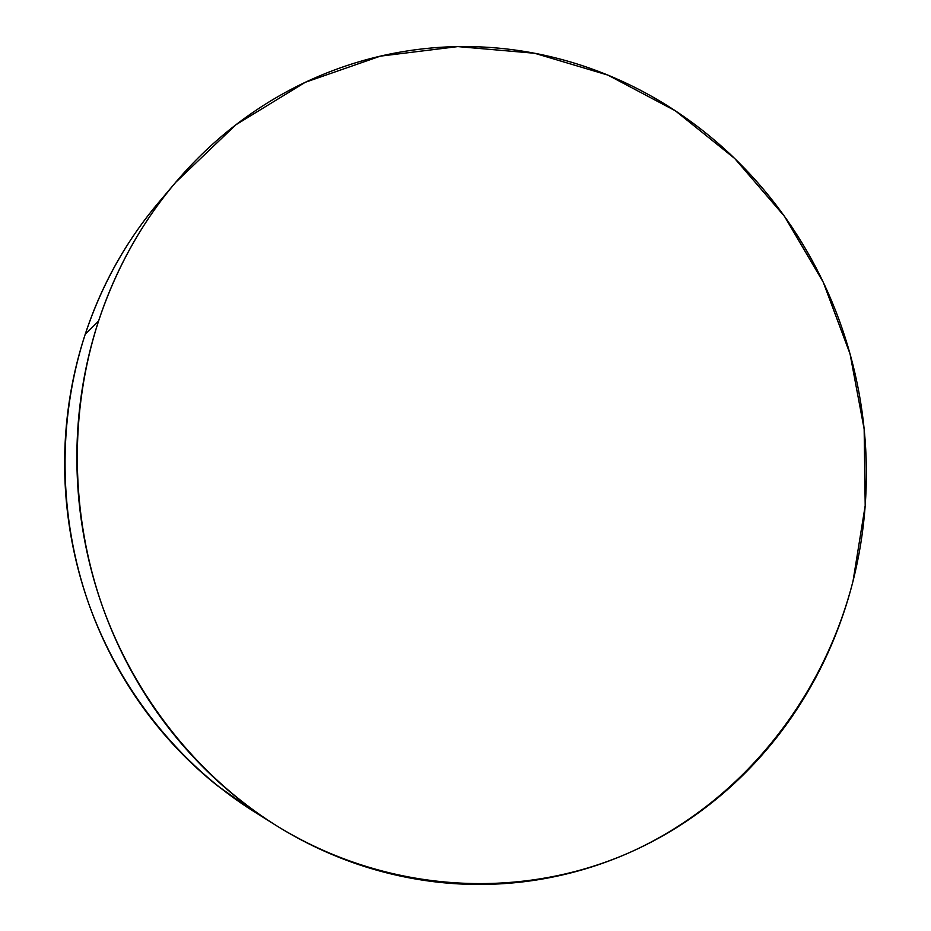<?xml version="1.0" encoding="UTF-8"?>
<svg xmlns="http://www.w3.org/2000/svg" width="931" height="931" viewBox="0 0 931 931"><rect width="100%" height="100%" fill="white"/><g stroke="black" fill="none" stroke-linecap="round" stroke-linejoin="round"><path stroke-width="1.4" d="M98.558 321.067C115.921 268.919 141.617 222.695 175.645 182.383L235.904 124.766L305.24 82.312L380.314 56.151L457.819 46.597L534.638 53.265L607.955 75.132L675.347 110.801L734.745 158.526L784.484 216.353L823.248 282.186L850.038 353.85L864.154 429.086L865.202 505.614L853.04 581.084C823.446 696.912 744.288 798.879 634.791 850.189C525.317 900.696 388.134 895.226 275.25 824.936C197.931 776.058 135.216 698.006 102.445 606.418C70.209 514.645 69.034 411.816 98.558 321.067L85.233 334.229L98.558 321.067C107.693 293.3 119.412 267.011 133.703 242.188C148.006 217.389 164.484 194.591 183.139 173.783C201.794 153.01 222.137 134.611 244.166 118.586C266.196 102.585 289.366 89.201 313.7 78.437C338.023 67.695 362.95 59.665 388.471 54.347C414.004 49.064 439.607 46.457 465.302 46.55C490.986 46.666 516.274 49.331 541.179 54.568C566.06 59.828 590.138 67.439 613.389 77.413C636.641 87.409 658.717 99.489 679.63 113.663C700.519 127.861 719.942 143.84 737.899 161.622C755.844 179.404 772.078 198.652 786.614 219.367C801.137 240.082 813.764 261.914 824.505 284.863C835.235 307.812 843.94 331.529 850.62 355.991C857.3 380.453 861.85 405.311 864.305 430.564C866.738 455.806 867.017 481.071 865.143 506.348C863.258 531.624 859.22 556.54 853.04 581.084C846.838 605.627 838.54 629.414 828.148 652.456C817.744 675.487 805.35 697.389 790.966 718.138C776.559 738.888 760.336 758.125 742.298 775.826C724.237 793.526 704.592 809.342 683.377 823.26C662.139 837.167 639.632 848.851 615.857 858.312C592.058 867.75 567.386 874.686 541.842 879.108C516.286 883.507 490.311 885.183 463.917 884.147C437.523 883.077 411.246 879.178 385.097 872.452C358.924 865.702 333.461 856.136 308.673 843.754C283.897 831.348 260.401 816.301 238.185 798.6C215.969 780.876 195.603 760.825 177.065 738.458C158.549 716.055 142.35 691.803 128.478 665.7C114.641 639.574 103.492 612.191 95.032 583.562C86.618 554.911 81.102 525.701 78.518 495.909C75.97 466.117 76.377 436.476 79.763 406.987C83.173 377.497 89.446 348.857 98.558 321.067M175.645 182.383L158.41 202.772C126.092 241.059 101.7 284.874 85.233 334.229C57.222 420.102 58.304 517.205 88.806 603.916C119.808 690.453 179.206 764.293 252.638 810.726L275.25 824.936M254.268 811.751L217.447 785.741C196.371 768.925 177.041 749.932 159.48 728.752C141.931 707.56 126.581 684.611 113.454 659.939C100.339 635.245 89.795 609.374 81.8 582.317C73.828 555.248 68.626 527.656 66.182 499.505C63.773 471.365 64.181 443.354 67.393 415.47C70.64 387.61 76.586 360.518 85.233 334.229C93.903 307.94 105.017 283.036 118.574 259.516C130.445 238.953 143.909 219.821 158.957 202.12"/></g></svg>

